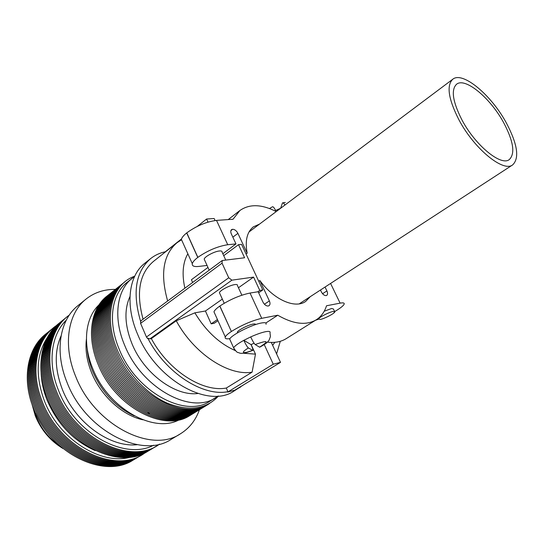 <?xml version="1.0" encoding="UTF-8"?>
<svg xmlns="http://www.w3.org/2000/svg" width="544" height="544" viewBox="0 0 544 544"><rect width="100%" height="100%" fill="white"/><g stroke="black" fill="none" stroke-linecap="round" stroke-linejoin="round"><path stroke-width="0.82" d="M35.836 413.637C40.657 424.198 47.206 433.561 55.468 441.714M45.948 333.88C27.642 347.698 21.502 378.406 33.354 407.884C50.164 453.784 105.08 479.917 133.851 459.592M46.886 333.125C28.58 346.936 22.454 377.658 34.333 407.17C51.177 453.118 106.121 479.298 134.885 458.966M47.824 332.364C29.526 346.168 23.412 376.917 35.306 406.45C52.183 452.445 107.168 478.672 135.918 458.347M48.77 331.602C30.471 345.406 24.364 376.169 36.285 405.736C53.196 451.772 108.215 478.054 136.959 457.722M49.715 330.84C31.416 344.638 25.33 375.421 37.271 405.015C54.21 451.098 109.262 477.428 137.999 457.096M50.66 330.072C32.361 343.869 26.289 374.666 38.25 404.294C55.23 450.425 110.316 476.802 139.04 456.47M51.605 329.31C33.313 343.094 27.254 373.912 39.236 403.573C56.243 449.752 111.37 476.177 140.087 455.845M52.557 328.542C34.265 342.326 28.22 373.157 40.229 402.846C57.27 449.072 112.424 475.551 141.134 455.219M53.509 327.774C35.224 341.55 29.192 372.402 41.215 402.118C58.29 448.392 113.485 474.919 142.181 454.587M56.454 325.53C36.727 338.62 29.682 370.518 42.208 401.39C59.765 449.031 117.205 475.198 145.302 452.588M47.321 337.538C36.237 354.586 35.231 375.625 44.302 400.656C58.786 439.246 101.626 465.936 130.886 457.048M41.133 373.177C41.507 382.024 43.472 390.973 47.036 400.017C57.351 424.048 73.44 440.919 95.288 450.622M59.269 323.116C40.997 336.872 35.054 367.832 47.212 397.725C64.484 444.278 119.891 471.111 148.532 450.772M60.234 322.334C41.963 336.083 36.04 367.064 48.219 396.991C65.525 443.584 120.965 470.472 149.6 450.133M61.207 321.552C42.935 335.294 37.026 366.289 49.225 396.25C66.572 442.891 122.046 469.832 150.668 449.494M62.172 320.77C43.914 334.506 38.019 365.52 50.238 395.508C67.619 442.197 123.128 469.186 151.735 448.848M63.152 319.981C44.887 333.71 39.012 364.745 51.252 394.767C68.666 441.504 124.209 468.54 152.81 448.208M64.124 319.192C45.866 332.921 40.004 363.97 52.272 394.019C69.714 440.803 125.297 467.894 153.884 447.562M65.103 318.403C46.852 332.126 40.997 363.188 53.292 393.271C70.768 440.103 126.385 467.248 154.965 446.91M66.082 317.608C47.831 331.323 41.997 362.413 54.312 392.523C71.822 439.402 127.473 466.602 156.046 446.264M67.068 316.812C48.817 330.528 43.003 361.631 55.338 391.775C72.882 438.702 128.568 465.95 157.128 445.611M69.312 315.064C50.143 328.338 43.69 360.121 56.358 391.02C74.242 438.852 131.376 465.909 159.542 444.101M66.259 320.219C51.177 334.669 47.328 363.018 58.473 390.286C74.78 433.561 124.909 460.741 153.653 445.203M61.078 335.872C54.257 351.322 54.686 369.165 62.356 389.409C75.167 422.681 110.174 447.78 137.17 444.693M115.423 289.388C104.183 289.265 94.404 292.482 86.081 299.044L77.928 305.653C59.758 319.79 54.284 351.506 67.041 382.418C85.313 430.698 142.127 459.36 171.34 439.239L180.343 433.854C189.366 428.291 195.745 420.206 199.485 409.605M86.081 299.044C67.952 313.133 62.628 344.998 75.575 376.162C94.139 424.83 151.232 453.948 180.343 433.854M86.428 339.055C85.116 349.683 86.836 360.896 91.589 372.708C100.892 395.882 122.543 415.507 142.882 419.798M87.169 348.554C87.7 356.116 89.556 363.78 92.732 371.545C101.871 392.238 115.702 407 134.218 415.834M147.941 412.814L149.518 413.236M99.022 304.81C85.367 317.608 82.239 343.577 92.8 368.737C108.215 408.442 153.911 433.874 179.37 419.723M107.358 295.814C90.95 307.809 86.265 336.294 98.07 364.208C114.866 407.442 165.6 433.384 190.686 414.977M108.426 294.964C92.024 306.952 87.353 335.451 99.178 363.392C116.008 406.681 166.777 432.67 191.848 414.263M109.5 294.114C93.099 306.095 88.448 334.608 100.293 362.583C117.157 405.912 167.96 431.956 193.018 413.549M110.568 293.257C94.173 305.238 89.542 333.764 101.415 361.767C118.313 405.137 169.143 431.236 194.188 412.835M111.649 292.4C95.254 304.375 90.637 332.914 102.537 360.951C119.469 404.369 170.326 430.522 195.357 412.121M112.724 291.543C96.342 303.504 91.739 332.071 103.659 360.128C120.632 403.594 171.516 429.801 196.534 411.4M113.805 290.686C97.424 302.641 92.84 331.221 104.788 359.312C121.788 402.818 172.713 429.08 197.71 410.679M114.886 289.823C98.512 301.77 93.949 330.364 105.917 358.489C122.958 402.043 173.91 428.359 198.893 409.958M115.974 288.959C99.606 300.9 95.057 329.508 107.046 357.66C124.12 401.261 175.107 427.632 200.076 409.238M117.062 288.096C100.694 300.03 96.172 328.651 108.181 356.837C125.297 400.479 176.31 426.904 201.266 408.51M118.15 287.225C101.796 299.152 97.288 327.794 109.317 356.007C126.466 399.697 177.514 426.176 202.45 407.782M119.245 286.355C102.891 298.275 98.403 326.93 110.459 355.178C127.643 398.915 178.718 425.442 203.646 407.055M120.34 285.484C103.992 297.398 99.525 326.067 111.602 354.341C128.826 398.126 179.928 424.714 204.836 406.327M121.441 284.614C105.101 296.514 100.647 325.203 112.751 353.505C130.002 397.338 181.145 423.98 206.04 405.593M122.543 283.737C106.202 295.63 101.769 324.333 113.9 352.668C131.192 396.549 182.362 423.246 207.237 404.865M123.644 282.86C107.311 294.746 102.898 323.462 115.049 351.832C132.382 395.753 183.58 422.504 208.44 404.124M124.753 281.976C108.426 293.855 104.026 322.592 116.205 350.989C133.572 394.958 184.804 421.763 209.651 403.39M134.694 276.223C112.037 283.859 102.87 316.656 117.361 350.146C127.208 373.531 147.043 394.386 167.532 403.26C189.326 411.618 206.305 409.21 218.464 396.025M134.531 276.57L127.051 282.356C111.493 294.161 107.508 321.994 119.299 349.445C136.177 392.054 185.64 418.411 210.079 401.105L218.09 396.059M132.26 278.215C116.742 289.993 112.846 317.893 124.746 345.481C141.794 388.294 191.379 414.909 215.757 397.623M129.989 296.453C123.991 309.686 124.698 325.55 132.11 344.046C144.201 373.68 175.345 396.488 197.846 393.502M461.965 119.959C452.676 101.653 450.881 89.74 456.579 84.232C465.263 76.976 490.566 98.24 503.744 122.822C513.516 141.433 515.358 153.687 509.279 159.589C501.031 166.416 475.327 145.404 461.965 119.959M506.382 123.005C517.528 144.174 519.622 158.127 512.679 164.873C503.336 172.598 474.089 148.73 458.891 119.748C448.372 98.967 446.338 85.462 452.792 79.22C462.692 70.938 491.429 95.139 506.382 123.005M234.267 349.2L233.621 347.834C234.627 346.032 238.02 343.529 243.8 340.34C245.827 344.617 247.343 347.154 248.37 347.963L252.831 350.404C253.246 350.118 252.654 348.18 251.07 344.583L254.082 343.23M266.016 324.285C266.648 322.735 265.044 322.32 261.188 323.041C251.484 324.748 230.806 335.342 229.697 339.136L230.343 340.564M320.341 319.437C324.503 318.655 334.2 313.65 334.825 311.95L333.071 311.474C328.95 312.208 319.07 317.302 318.512 318.974L320.341 319.437M334.54 311.372L333.39 308.978L331.629 308.475L324.204 311.25M204.66 260.154L204.197 259.141C204.51 256.686 214.431 251.362 219.429 250.981C221.422 250.804 222.326 251.212 222.122 252.198L225.692 259.964M255.483 324.618C255.646 323.932 254.81 323.762 252.967 324.108C248.091 324.965 237.891 330.201 237.32 332.132L237.538 332.819M219.824 293.57L219.422 292.686C219.851 290.469 229.901 285.185 234.838 284.587C236.817 284.322 237.68 284.641 237.436 285.539L241.869 295.188M284.947 205.04C283.859 203.293 283.043 202.579 282.486 202.898L280.629 208.243M165.675 251.709C160.052 252.817 155.06 255.102 150.695 258.55L144.813 263.242C128.69 275.536 124.868 305.021 137.686 334.444C156.128 380.174 208.726 408.986 234.131 390.973L244.351 384.37M236.416 389.205L240.557 387.063M271.306 342.434L280.5 362.365L234.981 390.082L227.644 392.081L227.916 391.687L226.297 388.042L252.096 372.157L255.483 354.137L251.117 344.563M150.695 258.55C135.558 271.735 132.219 292.76 140.678 321.626L140.59 323.374L146.458 337.028L147.451 338.409L147.791 338.164C165.587 372.912 202.769 396.78 227.916 391.687M147.791 338.164L149.858 338.898L151.334 338.613C168.416 370.709 202.762 392.516 226.297 388.042M151.334 338.613L176.256 320.797C193.916 353.634 228.677 376.319 252.096 372.157M276.59 353.892L280.289 341.292M181.54 239.761L176.977 242.746C163.18 254.646 160.072 274.06 167.654 300.988M176.977 242.746L153.374 261.474C139.38 273.516 135.946 292.76 143.072 319.212M176.256 320.797L194.854 312.834C205.809 330.942 219.293 343.529 235.307 350.594M243.399 353.233L255.483 354.137M272.653 345.345L274.856 342.319M187.843 253.769C182.777 262.67 181.791 274.156 184.878 288.211M238.449 287.749L253.579 277.1L231.914 280.16L228.732 277.773L222.047 263.174L222.224 260.522L141.256 320.559L140.678 321.626M207.958 267.424L191.42 279.745L192.637 282.458M194.854 312.834L205.428 311.005L211.174 323.843L214.227 323.265L217.967 320.702M259.556 347.16L255.184 344.549C254.184 343.679 252.688 341.136 250.696 336.92C256.414 334.363 261.249 332.642 265.214 331.772C269.056 331.004 270.647 331.371 269.987 332.874L270.429 336.552L269.062 340.231C267.26 342.407 266.914 343.189 259.719 347.201L259.556 347.16C269.613 340.768 268.158 339.898 255.184 344.549M315.377 320.341L318.444 319.246M334.791 311.481L337.103 310.094C340.993 307.646 343.312 305.728 344.066 304.327C344.685 302.94 343.366 302.546 340.116 303.144L326.516 305.776C324.557 311.984 321.15 316.649 316.295 319.763C306.252 325.72 293.406 324.204 277.76 315.221L261.718 318.328C251.743 320.715 241.631 325.101 231.384 331.486L219.864 306.02C229.962 299.479 240.02 295.154 250.043 293.039L258.162 291.74L262.936 302.042C264.411 304.762 266.172 306.082 268.226 306.014L269.042 305.708C270.198 304.749 270.307 303.151 269.368 300.92L259.876 280.534C273.761 299.69 295.038 308.999 305.572 301.505L310.264 296.67M214.812 313.698L213.955 311.8C214.526 310.325 216.464 308.421 219.769 306.082L219.864 306.02M219.769 306.082L231.384 331.486M231.288 331.554C227.916 333.819 225.923 335.628 225.291 336.988C224.672 338.647 226.243 339.184 230.01 338.613M265.812 323.027L277.76 315.221M258.767 281.309L259.876 280.534M320.47 290.027L321.361 291.883C322.755 294.406 324.34 295.644 326.121 295.596L326.754 295.365C327.774 294.522 327.821 293.039 326.903 290.924L325.04 287.055M316.295 319.763L286.246 338.613C281.051 341.85 274.774 343.026 267.417 342.142M205.428 311.005L222.333 299.105M222.224 260.522L244.596 257.768L238.51 244.664L241.57 244.358L262.786 289.952L259.767 290.428L253.579 277.1M211.174 323.843L217.437 319.532M257.774 291.802L259.767 290.428M258.645 292.788L262.786 289.952M223.72 255.68L238.51 244.664M182.526 241.951L181.39 239.421C181.784 237.619 183.552 235.457 186.687 232.934L186.782 232.859C196.432 225.896 206.339 221.741 216.505 220.388L233.022 219.252L239.897 210.508C249.506 203.789 261.616 204.143 276.236 211.568M246.072 254.041L247.166 253.239L237.905 233.356C236.484 230.744 234.736 229.384 232.655 229.276L231.547 229.656C230.574 230.54 230.506 231.962 231.336 233.92L235.974 243.916L227.739 244.725C217.62 246.33 207.665 250.546 197.866 257.366L186.782 232.859M259.522 224.101L253.368 226.855C246.956 231.996 244.882 240.795 247.166 253.239M222.829 253.742L235.974 243.916M207.06 265.438L198.927 266.417C194.099 266.934 191.896 266.023 192.297 263.67C192.753 261.977 194.575 259.903 197.771 257.441L197.866 257.366M251.07 344.583L243.8 340.34L250.696 336.92M280.718 208.209L274.849 210.868M269.47 208.536L272.394 206.815C273.122 206.468 274.19 207.686 275.604 210.48M207.706 267.614L207.849 267.179M227.644 392.081L273.265 364.208L264.248 344.57M208.019 222.108L206.598 219.021L214.152 218.518L215.077 220.531M165.315 251.784L181.526 238.925M197.37 226.345L206.598 219.021M280.5 362.365L273.265 364.208M33.021 407.028L35.68 415.46C41.011 428.522 49.354 438.913 60.71 446.624M248.37 347.963C242.352 351.73 241.76 353.192 246.595 352.369L252.661 350.356M264.425 304.246L269.368 300.92M322.565 293.726L326.903 290.924M340.116 303.144L330.582 283.444M250.043 293.039L261.718 318.328M149.858 338.898L231.914 280.16M146.458 337.028L228.732 277.773M140.59 323.374L222.047 263.174M230.921 230.534L232.56 229.282M230.894 230.622L232.655 229.276M232.846 237.177L237.905 233.356M216.505 220.388L227.739 244.725M186.687 232.934L197.771 257.441M62.954 448.514C50.34 440.898 41.126 430.005 35.306 415.847L32.014 404.267M299.22 303.865L512.679 164.873M229.697 339.136L233.621 347.834C237.674 353.994 237.68 351.927 239.496 353.029C240.727 353.498 242.801 353.423 245.718 352.798L252.831 350.404M285.321 202.443L282.826 202.824M224.216 303.253L219.422 292.686M213.955 311.8L225.291 336.988M237.612 332.778L237.32 332.132M228.215 219.586L239.897 210.508M181.39 239.421L192.297 263.67M209.209 270.178L204.197 259.141M318.512 318.974L318.233 318.396M248.975 232.009L452.792 79.22"/></g></svg>
